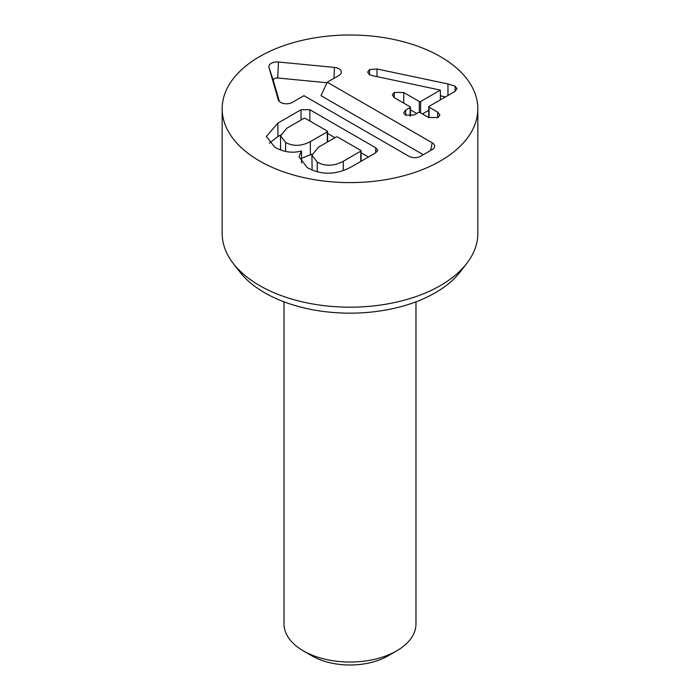 <?xml version="1.0" encoding="UTF-8"?>
<svg xmlns="http://www.w3.org/2000/svg" width="700" height="700" viewBox="0 0 700 700"><rect width="100%" height="100%" fill="white"/><g stroke="black" fill="none" stroke-linecap="round" stroke-linejoin="round"><path stroke-width="1.05" d="M277.882 123.104L301.035 109.734L309.855 109.734L375.69 147.744L377.781 150.29L375.69 152.836L352.826 166.031C337.129 175.018 321.965 175.56 307.326 167.668L299.049 156.87L301.324 150.999C292.661 153.379 283.859 152.171 274.916 147.367L266.359 136.5L277.882 123.104L277.882 136.57L280.63 134.986M437.684 112.114L439.889 114.984L437.902 117.591L428.496 117.425L419.886 112.455L418.582 112.455L414.172 115.001L405.493 115.168L403.646 112.77L405.711 110.11L410.121 107.564L410.121 106.811L394.564 97.834L392.324 94.99L394.275 92.4L403.751 92.531L419.309 101.509L420.613 101.509L440.361 90.108L372.286 75.618L369.539 74.699L367.623 72.135L369.539 69.598L376.985 68.976L447.956 83.965L455.114 86.179L457.03 88.699L454.755 91.569L429.074 106.391L429.074 107.144L437.684 112.114L437.684 117.705M327.618 133.455L334.941 137.69M361.113 152.793L368.436 157.028M269.36 143.176L277.882 136.57M301.534 158.349L312.016 154.114M280.543 135.888L285.626 142.441C293.239 146.528 301.49 146.256 310.363 141.601L327.294 131.827L327.294 131.075L305.226 118.344L303.922 118.344L287 128.109L280.543 135.888L280.586 150.019M311.911 155.155L317.231 162.111C325.238 166.513 333.926 166.232 343.28 161.271L360.78 151.165L360.78 150.412L337.488 136.964L336.192 136.964L318.684 147.07L311.911 155.155L312.104 170.03M285.626 142.441L285.626 151.463M310.363 141.601L310.363 155.067M327.294 142.1L327.294 131.075M343.28 161.271L343.28 170.476M360.78 161.438L360.78 150.412M317.231 162.111L317.231 171.815M301.534 151.121L301.534 163.004M429.074 106.391L429.074 117.714M405.711 110.11L405.711 115.29M410.121 116.191L410.121 106.811M440.361 95.83L445.498 96.915M440.361 90.108L440.361 99.881M422.433 113.925L428.75 110.276M403.751 92.531L403.751 103.136M410.445 109.856L416.762 113.505M259.613 160.991A127.837 73.806 180 0 1 222.162 108.806A127.837 73.806 180 0 1 350 35A127.837 73.806 180 0 1 477.838 108.806A127.837 73.806 180 0 1 398.921 176.986A127.837 73.806 180 0 1 259.613 160.991M327.259 82.206L432.224 142.809A8.251 4.76 180 0 1 434.49 147.079A8.251 4.76 180 0 1 432.224 149.546L420.56 156.275A8.251 4.76 180 0 1 408.896 156.275L303.931 95.672L292.267 102.41A8.251 4.76 180 0 1 284.016 103.591A8.251 4.76 180 0 1 278.338 99.942A8.251 4.76 180 0 1 278.303 99.82L268.966 67.498A8.251 4.76 180 0 1 278.46 62.02L334.442 67.41A8.251 4.76 180 0 1 341.189 73.01A8.251 4.76 180 0 1 338.922 75.469L327.259 82.206L321.002 95.672L423.273 154.718M327.005 82.749L277.734 78.006A3.824 2.214 0 0 0 273.324 80.553L279.379 101.5M284.025 301.831L284.025 623.945A65.975 38.089 0 0 0 303.345 650.886L312.095 655.935A53.611 30.949 0 0 0 387.905 655.935L396.655 650.886A65.975 38.089 0 0 0 415.975 623.945L415.975 301.831M303.345 650.886A65.975 38.089 0 0 0 396.655 650.886L387.905 655.935M233.301 263.515L239.829 271.933A120.689 69.676 0 0 0 264.661 292.757A120.689 69.676 0 0 0 460.171 271.933L466.699 263.515A127.837 73.806 180 0 1 259.613 285.565A127.837 73.806 180 0 1 233.301 263.515A127.837 73.806 180 0 1 222.162 233.38L222.162 108.806M477.838 108.806L477.838 233.38A127.837 73.806 180 0 1 466.699 263.515M455.114 86.179L455.114 91.332M301.035 109.734L301.035 120.006M309.855 109.734L309.855 121.013M375.69 147.744L375.69 152.836M447.956 83.965L447.956 95.498M376.985 68.976L376.985 76.606M369.539 69.598L369.539 74.699M420.613 101.509L420.613 112.866M419.309 101.509L419.309 112.263M394.275 92.4L394.275 97.65M432.224 142.809L430.666 150.447M334.442 67.41L333.944 78.339M278.46 62.02L277.734 78.006M268.966 67.498L273.324 80.553M327.618 131.451L327.618 141.916M361.113 150.789L361.113 161.254M428.75 117.556L428.75 106.767M410.445 116.165L410.445 107.188"/></g></svg>

